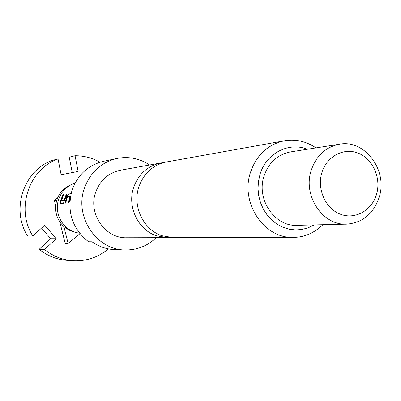 <?xml version="1.0" encoding="UTF-8"?>
<svg xmlns="http://www.w3.org/2000/svg" width="401" height="401" viewBox="0 0 401 401"><rect width="100%" height="100%" fill="white"/><g stroke="black" fill="none" stroke-linecap="round" stroke-linejoin="round"><path stroke-width="0.6" d="M163.653 162.59L160.831 162.976C147.518 165.884 138.43 174.124 133.563 187.688C127.067 206.746 138.079 229.808 156.325 235.738L167.608 237.658L170.415 237.532M71.318 184.62L70.381 185.046C63.784 187.959 59.263 192.921 56.812 199.934C53.975 210.284 56.335 219.182 63.899 226.625L68.942 230.094L74.651 232.139M75.027 183.162L72.681 183.999C65.859 187.011 61.178 192.149 58.646 199.407C53.714 213.347 63.042 230.094 77.107 232.76L79.538 233.161M167.608 237.658L126.631 237.758C105.303 238.61 87.989 213.738 95.538 192.605C99.999 180.335 108.32 172.871 120.506 170.214L160.831 162.976M156.184 237.688C147.453 245.998 137.117 250.089 125.177 249.958C96.726 250.189 74.175 216.811 84.28 188.575C90.125 172.445 100.992 162.41 116.876 158.47C128.616 156.195 139.533 158.365 149.628 164.986M111.277 249.362L114.907 249.658C106.611 249.302 98.987 246.68 92.024 241.793L88.546 241.763C72.085 228.435 66.566 211.297 71.979 190.36C77.639 174.801 88.16 165.117 103.543 161.302L116.876 158.47M173.272 237.643L161.859 235.698C143.398 229.688 132.25 206.32 138.821 187.011C143.743 173.262 152.936 164.916 166.405 161.974L284.349 140.801C267.768 144.445 256.455 155.042 250.409 172.585C240.174 202.856 264.114 238.615 293.106 237.357L173.272 237.643M311.126 170.6C316.138 155.788 325.567 146.997 339.416 144.215C364.855 139.212 387.942 170.29 379.251 197.021C373.622 213.718 362.76 222.755 346.664 224.139C322.82 225.708 302.76 195.883 311.126 170.6M346.664 224.139L297.031 225.327C274.785 226.771 256.164 199.422 263.978 176.214C268.66 162.611 277.462 154.515 290.374 151.934L339.416 144.215M321.797 172.871C326.559 156.355 343.777 147.232 358.283 153.182C372.865 158.886 381.341 177.989 376.579 194.149C372.033 210.39 355.216 219.918 340.484 214.244C325.682 208.811 316.81 189.302 321.797 172.871M61.137 199.102L63.002 194.761L63.749 194.655L61.428 200.751L63.844 200.465L66.28 194.315L67.042 194.209L63.388 203.337L60.777 203.618L60.591 201.031L61.137 199.102M70.24 197.753L69.082 202.716L68.305 202.801L69.98 196.31L67.478 196.63L65.714 203.081L64.952 203.167L66.736 196.55L68.626 193.994L71.042 193.668M125.177 249.958L111.222 249.552M108.355 248.891C98.08 257.447 86.27 261.397 72.922 260.745C62.406 259.973 52.937 256.219 44.516 249.482L56.295 238.72L44.651 225.217L32.797 235.963L27.629 236.009C10.601 209.598 23.774 170.225 52.466 160.345L58.025 158.956L61.137 174.736L78.14 171.438L75.047 155.733L69.218 157.172L72.255 172.58M32.797 235.963C15.484 209.076 28.872 168.996 58.025 158.956M75.047 155.733C83.924 155.703 92.245 157.864 100.019 162.22M63.899 226.625L68.125 243.457L79.954 233.683M57.604 197.833L54.406 200.42L55.674 205.467M59.794 221.883L65.203 243.412L68.125 243.457M54.406 200.42L56.747 200.139M41.534 228.044L50.752 238.72L39.158 249.292C47.443 255.913 56.762 259.602 67.112 260.359L72.922 260.745M39.158 249.292L44.516 249.482M50.752 238.72L56.295 238.72M65.188 203.137L66.947 196.645L68.626 193.994M68.822 194.114L71.007 193.818M68.541 202.771L69.98 196.31M61.428 200.751L64.065 200.525L66.28 194.315M66.481 194.43L66.962 194.365M60.942 203.603L60.807 201.086L63.002 194.761M63.198 194.871L63.664 194.811M314.138 224.916L308.334 227.748L302.148 229.442L295.763 229.948L289.357 229.247L283.121 227.347L277.241 224.294L271.893 220.184L267.241 215.121L263.427 209.267L260.565 202.786L258.745 195.878L258.023 188.746L258.424 181.603L259.928 174.671C265.918 153.468 288.6 141.598 307.311 149.267M316.003 147.899C306.163 141.292 295.607 138.926 284.349 140.801M322.94 224.705C313.923 233.217 303.983 237.432 293.106 237.357"/></g></svg>

